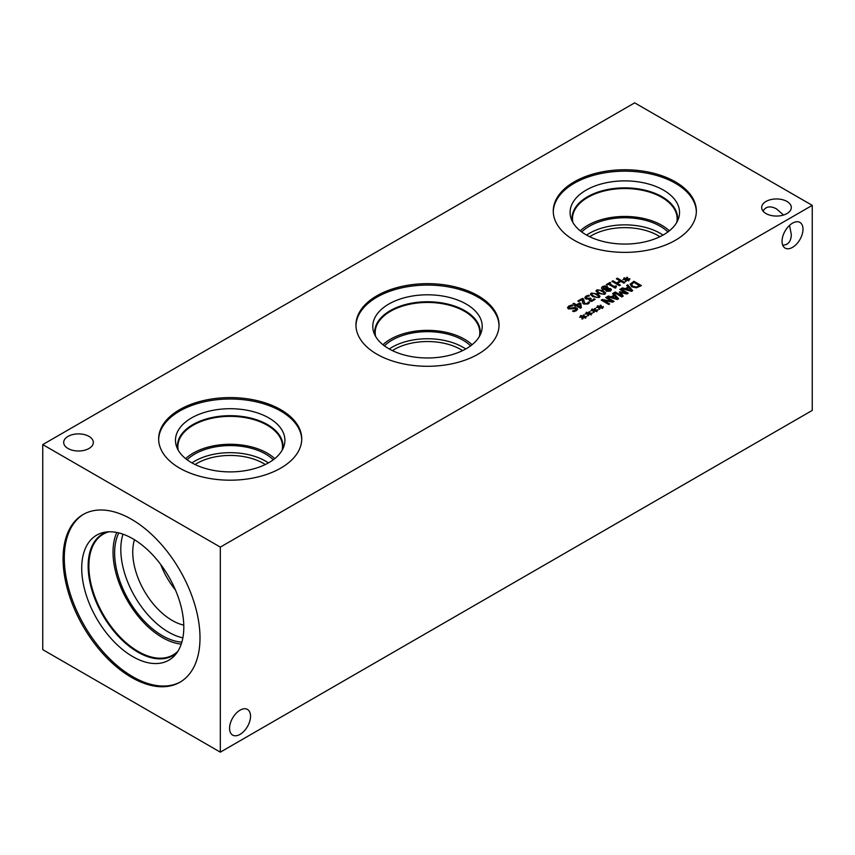 <?xml version="1.0" encoding="UTF-8"?>
<svg xmlns="http://www.w3.org/2000/svg" width="855" height="855" viewBox="0 0 855 855"><rect width="100%" height="100%" fill="white"/><g stroke="black" fill="none" stroke-linecap="round" stroke-linejoin="round"><path stroke-width="1.28" d="M588.09 302.67L588.454 301.986L589.523 302.606L588.058 303.974L583.762 304.07L582.65 302.98L582.405 299.4L578.717 301.516L577.852 301.024L582.479 298.352L583.538 298.961L584.724 303.45L587.257 303.429L588.454 302.061L589.49 302.659M582.405 299.4L582.373 301.73M582.373 301.665L582.341 300.939M583.538 301.12L584.724 303.525L586.038 303.856L588.09 302.745M582.479 298.352L583.538 299.036M577.916 301.056L582.479 298.416M606.441 289.418L607.189 290.721L609.647 290.657L609.775 289.3L606.409 289.738M606.441 289.492L607.189 290.786L609.647 290.732L609.775 289.3M609.647 290.732L609.775 289.364L609.647 290.732M607.093 288.167L606.291 287.077L603.277 287.002L603.299 288.627L607.093 288.242M605.468 288.862L607.039 288.573M603.277 287.002L603.299 288.701L605.468 288.937M603.277 287.077L603.299 288.701L603.277 287.077M601.45 288.06L602.551 286.639L604.987 285.976L607.232 286.521L607.926 288.392L610.673 288.723L611.443 289.76L610.385 291.095L606.216 291.288L605.596 289.61L602.358 289.279L601.45 288.028L602.551 286.564L604.987 285.901L607.232 286.446L607.926 288.392M608.087 287.643L607.926 288.317L610.673 288.648L611.443 289.717M619.415 285.688L611.913 281.359L612.907 280.782L616.583 282.898L620.035 280.91L616.359 278.783L617.363 278.206L624.855 282.535L623.861 283.112L620.922 281.413L617.47 283.411L620.409 285.11L619.415 285.688M617.47 283.411L620.345 285.143M617.363 278.206L624.791 282.577M616.423 278.826L617.363 278.281M620.035 280.91L616.583 282.898M612.907 280.782L616.583 282.973M611.977 281.391L612.907 280.846M625.956 279.606L622.91 279.521L625.657 279.2L623.776 278.164L624.417 277.8L626.213 278.88L626.747 277.298L627.634 277.426L626.907 279.061L629.943 279.136L627.207 279.457L629.077 280.493L628.446 280.857L626.651 279.767L626.095 281.359L625.208 281.231L625.956 279.606L625.24 281.231M627.207 279.457L629.013 280.526M626.907 279.061L629.718 278.698M626.747 277.298L627.613 277.49M626.213 278.88L626.747 277.373M624.417 277.8L626.213 278.954M623.84 278.196L624.417 277.875M625.657 279.2L622.942 279.596M607.125 285.004L606.366 284.565L610.021 282.449L610.78 282.887L609.423 283.678L614.446 286.575L616.498 286.19L615.215 288.135L608.461 284.234L607.125 285.004M615.995 287.686L615.547 287.109L615.931 287.718M615.814 285.794L616.434 286.222M614.446 286.575L615.814 285.859M609.423 283.678L614.446 286.649M610.021 282.449L610.727 282.93M606.419 284.597L610.021 282.524M599.462 292.87L602.027 294.035L603.897 293.853L604.229 292.752L599.686 290.123L597.763 290.305L597.442 291.405L599.462 292.87M597.763 290.305L597.442 291.47L597.763 290.379L597.442 291.47L599.462 292.944L602.027 294.109L603.897 293.928L604.229 292.827L603.897 293.928M603.897 293.853L604.229 292.752M604.731 294.334L598.436 293.468L595.978 291.021L596.929 289.824L603.224 290.689L605.682 293.126L604.731 294.334M595.978 291.063L596.929 289.898L603.224 290.764L605.682 293.169M593.83 296.119L596.395 297.284L598.276 297.102L598.607 296.001L594.065 293.372L592.13 293.554L591.82 294.644L593.83 296.119M592.13 293.554L591.82 294.719L592.13 293.628L591.82 294.719L593.83 296.193L596.395 297.358L598.276 297.177L598.607 296.076L598.276 297.177M598.276 297.102L598.607 296.001M590.356 294.27L591.297 293.073L597.602 293.938L600.06 296.375L599.109 297.583L592.814 296.706L590.356 294.27L591.297 293.147L597.602 294.013L600.06 296.418M590.516 300.415L592.868 300.191L594.086 298.726L595.155 299.336L591.649 301.398L589.597 300.992L589.234 299.175L585.835 298.983L584.809 297.626L585.964 296.161L588.464 295.242L589.533 295.851L586.893 296.621L586.167 297.551L586.925 298.438L590.281 298.064L591.115 298.534L590.516 300.34L589.993 299.752L591.724 300.65L594.086 298.801L595.123 299.389M590.281 298.064L591.051 298.577M586.167 297.593L588.464 298.876L590.281 298.128M588.464 295.242L589.469 295.894M584.809 297.7L585.964 296.225L588.464 295.317M580.203 306.956L579.786 303.803L577.275 305.331L580.203 307.031L577.275 305.267M575.415 306.336L574.603 305.866L575.501 305.353L572.925 303.867L573.887 303.311L576.462 304.797L579.776 302.884L580.834 303.493L581.336 307.661L580.417 308.195L576.302 305.823L575.415 306.336M580.834 303.493L581.336 307.672M579.776 302.884L580.834 303.568M576.462 304.797L579.776 302.959M573.887 303.311L576.462 304.872M572.978 303.899L573.887 303.386M575.501 305.353L574.667 305.908M567.506 307.725L568.789 306.176L571.835 305.085L573.021 305.769L569.719 306.55L569.302 308.238L574.977 307.522L577.638 309.147M573.074 307.789L576.815 307.95L577.638 309.104L576.441 310.654L573.726 311.658L572.529 310.964L575.511 310.194L575.875 308.612L568.425 308.933L567.517 307.618L568.789 306.101L571.835 305.011L573.01 305.78M572.604 310.921L575.511 310.258L575.875 308.687M575.875 308.612L576.323 309.254M569.302 308.313L568.81 307.576L569.302 308.313L573.074 307.853M634.677 102.846L42.75 444.589L220.323 547.104L812.25 205.36L634.677 102.846M588.219 314.009L585.173 313.935L587.909 313.614L586.038 312.577L586.669 312.203L588.475 313.283L589.01 311.712L589.897 311.829L589.159 313.464L592.205 313.55L589.458 313.86L591.329 314.897L588.913 314.18L588.347 315.762L587.471 315.634L588.219 314.009L587.503 315.645M599.473 307.511L596.427 307.437L599.163 307.116L597.292 306.079L599.729 306.785L600.263 305.214L601.151 305.331L600.413 306.966L603.459 307.052L600.712 307.362L602.583 308.399L600.157 307.682L599.601 309.264L598.724 309.136L599.473 307.511L598.757 309.147M621.809 296.92L614.307 292.592L615.301 292.015L621.767 295.745L619.33 292.079L619.928 291.726L626.266 293.147L619.8 289.418L620.73 288.883L628.233 293.212L626.875 293.992L620.826 292.666L623.188 296.119L621.809 296.92M626.715 285.42L627.73 284.843L632.7 290.636L631.471 291.341L621.446 288.466L622.493 287.868L625.272 288.68L628.136 287.024L626.715 285.42M636.419 287.793L631.749 286.842L630.135 284.149L633.918 281.274L641.41 285.602L636.419 287.793M630.135 284.223L633.918 281.348L641.346 285.634M612.586 293.586L613.591 292.998L618.571 298.79L617.342 299.496L607.317 296.632L608.365 296.022L611.143 296.845L614.008 295.189L612.586 293.586M608.739 304.466L601.236 300.137L602.358 299.496L612.137 301.313L605.671 297.572L606.601 297.038L614.104 301.366L612.682 302.189L603.726 300.5L609.668 303.931L608.739 304.466M593.84 310.76L590.794 310.686L593.541 310.365L591.671 309.328L594.107 310.034L594.642 308.463L595.529 308.58L594.791 310.215L597.827 310.301L595.091 310.611L596.961 311.648L594.535 310.931L593.979 312.513L593.092 312.385L593.84 310.76L593.124 312.396M582.586 317.258L579.551 317.184L582.287 316.863L580.417 315.826L581.047 315.452L582.854 316.532L583.388 314.95L584.275 315.078L583.538 316.713L586.573 316.799L583.837 317.109L585.707 318.146L583.281 317.429L582.725 319.011L581.838 318.883L582.586 317.258L581.87 318.894M766.016 213.558A14.813 8.55 180 0 1 761.677 207.509A14.813 8.55 180 0 1 770.825 199.6A14.813 8.55 180 0 1 786.974 201.459A14.813 8.55 180 0 1 791.313 207.509A14.813 8.55 180 0 1 782.165 215.407A14.813 8.55 180 0 1 766.016 213.558M68.026 448.49A14.813 8.55 180 0 1 63.687 442.441A14.813 8.55 180 0 1 72.835 434.543A14.813 8.55 180 0 1 88.984 436.392A14.813 8.55 180 0 1 93.323 442.441A14.813 8.55 180 0 1 84.175 450.35A14.813 8.55 180 0 1 68.026 448.49M179.603 468.102A71.542 41.307 180 0 1 158.645 438.893A71.542 41.307 180 0 1 202.817 400.728A71.542 41.307 180 0 1 280.782 409.684A71.542 41.307 180 0 1 301.74 438.893A71.542 41.307 180 0 1 257.569 477.047A71.542 41.307 180 0 1 179.603 468.102M376.905 354.184A71.542 41.307 180 0 1 355.958 324.975A71.542 41.307 180 0 1 400.119 286.81A71.542 41.307 180 0 1 478.095 295.766A71.542 41.307 180 0 1 499.042 324.975A71.542 41.307 180 0 1 454.881 363.14A71.542 41.307 180 0 1 376.905 354.184M574.218 240.266A71.542 41.307 180 0 1 553.26 211.057A71.542 41.307 180 0 1 597.431 172.902A71.542 41.307 180 0 1 675.397 181.859A71.542 41.307 180 0 1 696.355 211.057A71.542 41.307 180 0 1 652.183 249.222A71.542 41.307 180 0 1 574.218 240.266M589.458 313.86L591.275 314.939M589.159 313.464L591.981 313.112M589.01 311.712L589.865 311.904M588.475 313.283L589.01 311.776M586.669 312.203L588.475 313.358M586.103 312.609L586.669 312.278M587.909 313.614L585.205 313.999M600.712 307.362L602.519 308.441M600.413 306.966L603.235 306.614M600.263 305.214L601.118 305.406M599.729 306.785L600.263 305.278M597.923 305.716L599.729 306.86M597.356 306.111L597.923 305.78M599.163 307.116L596.459 307.501M620.826 292.666L623.156 296.14M620.73 288.883L628.168 293.244M619.864 289.45L620.73 288.947M626.266 293.147L619.928 291.726M619.362 292.132L619.928 291.801M621.767 295.745L615.301 292.015M614.371 292.624L615.301 292.089M631.086 290.379L628.714 287.675L626.394 289.086L631.086 290.454L626.394 289.011M626.758 285.474L627.73 284.918L632.657 290.657M628.136 287.024L625.272 288.68M622.493 287.868L625.272 288.755M621.532 288.498L622.493 287.932M636.366 287.002L639.551 285.677L636.366 287.077L632.796 286.254L636.366 287.077M639.551 285.677L633.779 282.342L631.385 284.683M631.45 284.266L632.796 286.254M631.45 284.341L632.796 286.329M616.957 298.545L614.585 295.841L612.266 297.241L616.957 298.609L612.266 297.177M612.629 293.628L613.591 293.073L618.528 298.812M614.008 295.189L611.143 296.845M608.365 296.022L611.143 296.909M607.392 296.653L608.365 296.097M603.726 300.5L609.604 303.963M606.601 297.038L614.04 301.409M605.735 297.615L606.601 297.113M612.137 301.313L602.358 299.496M601.3 300.169L602.358 299.56M595.091 310.611L596.897 311.69M594.791 310.215L597.613 309.863M594.642 308.463L595.497 308.655M594.107 310.034L594.642 308.527M592.301 308.965L594.107 310.109M591.735 309.36L592.301 309.029M593.541 310.365L590.826 310.75M583.837 317.109L585.643 318.188M583.538 316.713L586.359 316.361M583.388 314.95L584.243 315.153M582.854 316.532L583.388 315.025M581.047 315.452L582.854 316.607M580.481 315.858L581.047 315.527M582.287 316.863L579.572 317.248M763.034 211.078C765.856 206.386 770.344 205.649 776.5 208.898L783.554 215.032M802.995 229.204A14.813 8.55 -60 0 1 796.529 244.124A14.813 8.55 -60 0 1 785.114 248.089A14.813 8.55 -60 0 1 785.114 230.978A14.813 8.55 -60 0 1 799.927 222.428A14.813 8.55 -60 0 1 802.995 229.204M782.688 245.129C788.171 245.032 791.046 241.516 791.313 234.559L789.528 225.389M250.536 716.223A14.813 8.55 -60 0 1 244.07 731.132A14.813 8.55 -60 0 1 232.646 735.097A14.813 8.55 -60 0 1 232.646 717.986A14.813 8.55 -60 0 1 247.469 709.436A14.813 8.55 -60 0 1 250.536 716.223M158.656 439.598A71.542 41.307 180 0 1 203.383 402.01A71.542 41.307 180 0 1 280.782 411.095A71.542 41.307 180 0 1 301.73 439.598M191.499 462.641A54.72 31.592 180 0 1 176.472 446.299A54.72 31.592 180 0 1 204.527 412.399A54.72 31.592 180 0 1 268.887 417.967A54.72 31.592 180 0 1 283.913 446.299A54.72 31.592 180 0 1 246.219 470.507A54.72 31.592 180 0 1 191.499 462.641M177.648 449.121A52.796 30.481 180 0 1 177.402 446.16A52.796 30.481 180 0 1 209.988 417.999A52.796 30.481 180 0 1 267.519 424.604A52.796 30.481 180 0 1 282.984 446.16A52.796 30.481 180 0 1 282.738 449.121M177.402 446.171A52.796 30.481 180 0 1 209.999 418.02A52.796 30.481 180 0 1 267.519 424.625A52.796 30.481 180 0 1 282.984 446.171M282.118 450.264A52.315 30.203 0 0 0 282.513 446.567A52.315 30.203 0 0 0 267.188 425.213A52.315 30.203 0 0 0 210.17 418.661A52.315 30.203 0 0 0 177.872 446.567A52.315 30.203 0 0 0 178.268 450.264M392.37 350.614A47.1 27.189 180 0 1 460.802 349.503A47.1 27.189 180 0 1 462.63 350.614M195.068 464.522A47.1 27.189 180 0 1 263.5 463.421A47.1 27.189 180 0 1 265.317 464.522M465.729 348.99A50.06 28.899 0 0 0 462.897 347.216A50.06 28.899 0 0 0 389.271 348.99M472.056 344.725A52.315 30.203 0 0 0 464.5 339.2A52.315 30.203 0 0 0 382.944 344.725M470.592 345.858A50.06 28.899 0 0 0 462.897 340.13A50.06 28.899 0 0 0 384.408 345.858M375.58 336.357A52.315 30.203 180 0 1 375.185 332.648A52.315 30.203 180 0 1 407.482 304.743A52.315 30.203 180 0 1 464.5 311.295A52.315 30.203 180 0 1 479.815 332.648A52.315 30.203 180 0 1 479.42 336.357M268.417 462.908A50.06 28.899 0 0 0 265.584 461.134A50.06 28.899 0 0 0 191.969 462.908M274.744 458.643A52.315 30.203 0 0 0 267.188 453.118A52.315 30.203 0 0 0 185.642 458.643M273.29 459.776A50.06 28.899 0 0 0 265.584 454.037A50.06 28.899 0 0 0 187.095 459.776M355.969 325.68A71.542 41.307 180 0 1 400.685 288.092A71.542 41.307 180 0 1 478.095 297.177A71.542 41.307 180 0 1 499.031 325.68M388.811 348.722A54.72 31.592 180 0 1 373.774 332.381A54.72 31.592 180 0 1 401.839 298.491A54.72 31.592 180 0 1 466.189 304.049A54.72 31.592 180 0 1 481.226 332.381A54.72 31.592 180 0 1 443.521 356.599A54.72 31.592 180 0 1 388.811 348.722M374.96 335.203A52.796 30.481 180 0 1 374.704 332.242A52.796 30.481 180 0 1 407.301 304.081A52.796 30.481 180 0 1 464.831 310.686A52.796 30.481 180 0 1 480.296 332.242A52.796 30.481 180 0 1 480.04 335.203M374.704 332.253A52.796 30.481 180 0 1 407.311 304.102A52.796 30.481 180 0 1 464.831 310.718A52.796 30.481 180 0 1 480.296 332.253M589.694 236.707A47.1 27.189 180 0 1 658.115 235.606A47.1 27.189 180 0 1 659.921 236.707M663.02 235.082A50.06 28.899 0 0 0 660.21 233.319A50.06 28.899 0 0 0 586.594 235.082M669.358 230.818A52.315 30.203 0 0 0 661.802 225.293A52.315 30.203 0 0 0 580.256 230.818M667.905 231.94A50.06 28.899 0 0 0 660.21 226.212A50.06 28.899 0 0 0 581.71 231.94M572.882 222.439A52.315 30.203 180 0 1 572.487 218.741A52.315 30.203 180 0 1 604.784 190.836A52.315 30.203 180 0 1 661.802 197.377A52.315 30.203 180 0 1 677.128 218.741A52.315 30.203 180 0 1 676.733 222.439M553.27 211.762A71.542 41.307 180 0 1 597.998 174.174A71.542 41.307 180 0 1 675.397 183.269A71.542 41.307 180 0 1 696.344 211.762M586.113 234.815A54.72 31.592 180 0 1 571.076 218.463A54.72 31.592 180 0 1 599.152 184.573A54.72 31.592 180 0 1 663.501 190.131A54.72 31.592 180 0 1 678.539 218.463A54.72 31.592 180 0 1 640.844 242.681A54.72 31.592 180 0 1 586.113 234.815M572.262 221.285A52.796 30.481 180 0 1 572.016 218.346A52.796 30.481 180 0 1 604.603 190.184A52.796 30.481 180 0 1 662.133 196.789A52.796 30.481 180 0 1 677.598 218.346A52.796 30.481 180 0 1 677.352 221.285M572.016 218.346A52.796 30.481 180 0 1 604.613 190.195A52.796 30.481 180 0 1 662.133 196.8A52.796 30.481 180 0 1 677.598 218.346M160.697 564.471A55.81 32.223 -120 0 0 175.478 590.068M183.772 625.133A55.81 32.223 60 0 1 132.749 552.106A55.81 32.223 60 0 1 134.481 539.751M123.002 534.183A67.502 38.967 -120 0 0 120.801 549.455A67.502 38.967 -120 0 0 182.863 637.851M116.793 532.462A69.757 40.271 -120 0 0 113.031 552.095A69.757 40.271 -120 0 0 181.239 644.104M118.792 532.911A67.502 38.967 -120 0 0 114.634 553.025A67.502 38.967 -120 0 0 181.859 642.137M177.883 651.264A69.757 40.271 60 0 1 173.084 654.93A69.757 40.271 60 0 1 119.326 636.248A69.757 40.271 60 0 1 88.877 566.042A69.757 40.271 60 0 1 103.327 534.108A69.757 40.271 60 0 1 108.906 531.789M180.555 681.863A96.829 55.906 60 0 1 132.76 676.722A96.829 55.906 60 0 1 69.672 591.959A96.829 55.906 60 0 1 83.737 514.176M131.542 519.316A96.829 55.906 60 0 1 194.79 604.635A96.829 55.906 60 0 1 179.945 682.226A96.829 55.906 60 0 1 131.542 677.427A96.829 55.906 60 0 1 68.282 592.109A96.829 55.906 60 0 1 83.127 514.518A96.829 55.906 60 0 1 131.542 519.316M132.76 656.608A72.183 41.681 60 0 1 83.95 586.744A72.183 41.681 60 0 1 104.192 532.334A72.183 41.681 60 0 1 132.76 538.725A72.183 41.681 60 0 1 177.84 596.042A72.183 41.681 60 0 1 175.061 655.08A72.183 41.681 60 0 1 132.76 656.608M176.942 652.696A70.26 40.57 60 0 1 172.956 655.593A70.26 40.57 60 0 1 137.826 652.109A70.26 40.57 60 0 1 91.923 590.196A70.26 40.57 60 0 1 102.696 533.894A70.26 40.57 60 0 1 107.185 531.896M172.967 655.582A70.26 40.57 60 0 1 137.847 652.098A70.26 40.57 60 0 1 91.955 590.196A70.26 40.57 60 0 1 102.707 533.883M42.75 444.589L42.75 649.64L220.323 752.154L812.25 410.411L812.25 205.36M220.323 752.154L220.323 547.104"/></g></svg>

